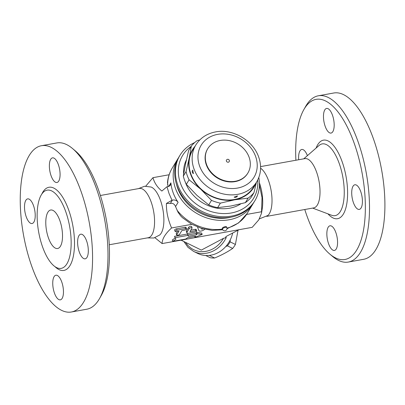 <?xml version="1.0" encoding="UTF-8"?>
<svg xmlns="http://www.w3.org/2000/svg" width="405" height="405" viewBox="0 0 405 405"><rect width="100%" height="100%" fill="white"/><g stroke="black" fill="none" stroke-linecap="round" stroke-linejoin="round"><path stroke-width="0.61" d="M328.182 227.235A12.514 4.956 79.8 0 1 329.984 225.793A12.514 4.956 79.8 0 1 336.514 234.672A12.514 4.956 79.8 0 1 336.231 248.989A12.514 4.956 79.8 0 1 334.429 250.427A12.514 4.956 79.8 0 1 327.898 241.552A12.514 4.956 79.8 0 1 328.182 227.235M295.903 160.238A81.349 32.223 79.8 0 1 303.811 109.674A81.349 32.223 79.8 0 1 353.54 141.441A81.349 32.223 79.8 0 1 362.996 232.733A81.349 32.223 79.8 0 1 329.857 254.127A81.349 32.223 79.8 0 1 304.783 209.506M298.703 159.737A12.514 4.956 79.8 0 1 301.75 149.46A12.514 4.956 79.8 0 1 307.4 155.636M332.849 131.63A12.514 4.956 79.8 0 1 331.047 133.073A12.514 4.956 79.8 0 1 324.521 124.193A12.514 4.956 79.8 0 1 324.805 109.876A12.514 4.956 79.8 0 1 326.607 108.439A12.514 4.956 79.8 0 1 333.133 117.318A12.514 4.956 79.8 0 1 332.849 131.63M353.524 202.935A12.514 4.956 79.8 0 1 354.846 184.776A12.514 4.956 79.8 0 1 360.607 191.246A12.514 4.956 79.8 0 1 359.286 209.405A12.514 4.956 79.8 0 1 353.524 202.935M329.857 254.127L332.657 256.486A84.478 33.463 -100.2 0 0 348.335 262.06A84.478 33.463 -100.2 0 0 357.256 139.472A84.478 33.463 -100.2 0 0 318.355 95.788A84.478 33.463 -100.2 0 0 305.613 106.485L303.811 109.674M348.335 262.06L363.741 259.281A84.478 33.463 -100.2 0 0 372.661 136.693A84.478 33.463 -100.2 0 0 333.76 93.008L318.355 95.788M266.743 216.366L313.753 207.892A25.029 9.917 -100.2 0 0 316.396 171.568A25.029 9.917 -100.2 0 0 304.869 158.623L260.577 166.607M259.423 218.847L267.862 215.49A25.029 9.917 -100.2 0 0 268.388 180.22A25.029 9.917 -100.2 0 0 260.592 168.242M145.744 186.153L152.963 177.663C154.371 182.807 157.327 187.267 161.843 191.049L166.987 186.72L169.057 193.575L172.003 200.273L166.425 203.431C166.212 211.278 167.928 219.459 171.573 227.969C165.27 233.741 162.121 238.945 162.111 243.577L252.204 227.337L258.805 219.839L261.493 213.303L262.248 208.646A25.029 9.917 -100.2 0 0 259.402 182.782M261.493 213.303L262.025 197.635L259.418 184.974M162.111 243.577L154.912 237.71M239.026 229.711L227.099 235.943C225.975 236.55 225.539 237.011 225.793 237.33L226.162 236.535M225.717 237.026L226.268 237.563L223.454 238.358A25.029 21.84 116.1 0 1 185.632 242.398M232.662 233.037A26.593 23.201 116.1 0 1 201.599 254.866A26.593 23.201 116.1 0 1 197.761 253.444L193.641 251.424A26.593 23.201 -63.9 0 0 226.268 237.563M209.41 255.388L209.365 255.423A25.814 22.523 116.1 0 1 208.94 255.439M230.232 239.902L230.146 241.871A25.814 22.523 116.1 0 1 227.407 245.84L225.762 246.539M205.71 255.499L210.332 257.767A25.814 22.523 -63.9 0 0 214.63 258C221.444 255.201 227.458 252.006 232.673 248.422A25.814 22.523 -63.9 0 0 235.411 244.453L238.013 230.243M209.365 255.423L214.63 258M227.407 245.84L232.673 248.422M230.146 241.871L235.411 244.453M181.07 240.16L201.346 250.093L223.454 238.358M138.424 188.634L144.56 186.244L151.075 187.029A25.029 9.917 79.8 0 1 160.248 199.721A25.029 9.917 79.8 0 1 159.722 234.986L153.89 237.993L147.304 237.902M109.264 244.762L148.301 237.72A25.029 9.917 -100.2 0 0 150.944 201.396A25.029 9.917 -100.2 0 0 139.416 188.457L100.384 195.494M99.554 298.515L101.351 295.326A81.349 32.223 -100.2 0 0 97.671 187.576A81.349 32.223 -100.2 0 0 75.31 150.873L72.505 148.513A84.478 33.463 79.8 0 1 95.732 186.624A84.478 33.463 79.8 0 1 99.554 298.515A84.478 33.463 79.8 0 1 86.812 309.212L71.401 311.992A84.478 33.463 -100.2 0 0 80.322 189.398A84.478 33.463 -100.2 0 0 41.421 145.719A84.478 33.463 -100.2 0 0 23.48 234.794A84.478 33.463 -100.2 0 0 71.401 311.992M54.078 276.656A12.514 4.956 79.8 0 1 55.88 275.218A12.514 4.956 79.8 0 1 62.405 284.092A12.514 4.956 79.8 0 1 62.127 298.409A12.514 4.956 79.8 0 1 60.325 299.847A12.514 4.956 79.8 0 1 53.794 290.972A12.514 4.956 79.8 0 1 54.078 276.656M33.407 205.35A12.514 4.956 79.8 0 1 32.086 223.514A12.514 4.956 79.8 0 1 26.32 217.045A12.514 4.956 79.8 0 1 27.641 198.88A12.514 4.956 79.8 0 1 33.407 205.35M58.745 181.055A12.514 4.956 79.8 0 1 56.948 182.493A12.514 4.956 79.8 0 1 50.417 173.618A12.514 4.956 79.8 0 1 50.701 159.302A12.514 4.956 79.8 0 1 52.503 157.859A12.514 4.956 79.8 0 1 59.029 166.738A12.514 4.956 79.8 0 1 58.745 181.055M79.42 252.356A12.514 4.956 79.8 0 1 80.742 234.196A12.514 4.956 79.8 0 1 86.503 240.666A12.514 4.956 79.8 0 1 85.182 258.83A12.514 4.956 79.8 0 1 79.42 252.356M41.421 145.719L56.832 142.94A84.478 33.463 79.8 0 1 72.505 148.513M65.397 210.706A39.736 15.739 -100.2 0 0 47.102 190.158A39.736 15.739 -100.2 0 0 38.662 232.055A39.736 15.739 -100.2 0 0 61.201 268.368A39.736 15.739 -100.2 0 0 65.397 210.706M59.687 220.128A19.556 7.746 79.8 0 1 57.621 248.508A19.556 7.746 79.8 0 1 46.529 230.637A19.556 7.746 79.8 0 1 50.681 210.018A19.556 7.746 79.8 0 1 59.687 220.128M172.003 200.273A7.822 6.551 31.2 0 0 172.348 200.171A4.693 3.934 -148.8 0 1 178.109 202.338L175.547 206.555C174.393 203.928 172.662 202.9 170.358 203.462L166.425 203.431M166.987 186.72A7.822 6.551 31.2 0 1 167.361 186.69A4.693 3.934 -148.8 0 0 170.429 184.979A4.693 3.934 -148.8 0 0 170.9 182.852A43.806 36.693 31.2 0 0 178.109 202.338M222.709 229.762L212.164 230.354L201.513 228.415L191.393 224.097L182.432 217.677L180.645 215.87L178.068 212.281L175.547 206.555M253.409 203.082A43.806 36.693 -148.8 0 1 252.664 204.378A43.806 36.693 -148.8 0 1 196.182 213.06A43.806 36.693 -148.8 0 1 177.739 158.973A43.806 36.693 -148.8 0 1 178.544 157.717M168.161 186.578L167.473 182.706C167.943 177.436 169.523 172.57 172.206 168.105A43.806 36.693 -148.8 0 0 167.655 184.913M191.798 224.324L171.573 227.969M261.66 211.729L246.534 214.453M172.798 241.355L185.713 239.031L187.601 237.715L195.615 236.267L194.952 237.365L202.181 234.434L197.164 233.71L196.501 234.804L188.487 236.252L187.925 235.376L175.016 237.705L175.947 239.163L172.798 241.355L172.297 239.998L175.193 237.978M175.016 237.705L174.509 236.343L187.424 234.014L187.986 234.89L196 233.447L196.663 232.348L201.675 233.072L202.181 234.434M186.877 232.87L186.371 231.508A3.129 1.174 -20.3 0 1 186.477 230.931L188.695 227.281A1.564 0.587 -20.3 0 1 190.228 226.37A1.564 0.587 -20.3 0 1 191.575 226.481L192.076 227.843A1.564 0.587 159.7 0 0 190.73 227.726A1.564 0.587 159.7 0 0 189.196 228.638L186.983 232.293A3.129 1.174 159.7 0 0 186.877 232.87A3.129 1.174 159.7 0 0 188.922 233.245L194.861 232.171A1.564 0.587 159.7 0 0 196.769 230.901A1.564 0.587 159.7 0 0 195.747 230.713L190.517 231.655A0.785 0.294 -20.3 0 1 190.006 231.559A0.785 0.294 -20.3 0 1 190.031 231.417L192.026 228.131A1.564 0.587 159.7 0 0 192.076 227.843M190.795 230.156L195.245 229.351A1.564 0.587 -20.3 0 1 196.268 229.539L196.769 230.901M175.147 231.452L174.646 230.091A1.564 0.587 -20.3 0 1 176.555 228.815L185.034 227.286A1.564 0.587 -20.3 0 1 186.062 227.473L186.563 228.835A1.564 0.587 159.7 0 0 185.541 228.648L177.056 230.177A1.564 0.587 159.7 0 0 175.147 231.452A1.564 0.587 159.7 0 0 176.17 231.64L179 231.128L176.788 234.784A1.564 0.587 159.7 0 0 176.732 235.067A1.564 0.587 159.7 0 0 178.078 235.183A1.564 0.587 159.7 0 0 179.612 234.272L181.825 230.617L184.655 230.111A1.564 0.587 159.7 0 0 186.563 228.835M176.732 235.067L176.231 233.71A1.564 0.587 -20.3 0 1 176.281 233.422L177.511 231.397M187.424 234.014L187.925 235.376M187.986 234.89L188.487 236.252M196 233.447L196.501 234.804M196.663 232.348L197.164 233.71M194.613 236.449L194.952 237.365M202.93 228.82A0.785 0.294 -20.3 0 1 202.176 229.134A0.785 0.294 -20.3 0 1 201.67 229.043L201.401 228.385M197.691 227.089A1.564 0.587 159.7 0 0 197.625 227.397A1.564 0.587 159.7 0 0 197.625 227.402L198.966 230.703A3.129 1.174 159.7 0 0 201.012 231.063A3.129 1.174 159.7 0 0 204.049 229.787L204.733 229.27M169.123 174.752L152.963 177.663M231.255 217.11A41.457 34.729 -148.8 0 1 176.362 183.845M194.709 142.57A43.806 36.693 31.2 0 0 179.957 155.323L179.288 156.416A43.806 36.693 31.2 0 0 197.731 210.504A43.806 36.693 31.2 0 0 254.213 201.822L254.877 200.728A43.806 36.693 31.2 0 0 258.825 177.511M179.957 155.323A43.806 36.693 31.2 0 0 198.399 209.405A43.806 36.693 31.2 0 0 254.877 200.728M257.737 179.997A41.457 34.729 -148.8 0 1 203.452 208.499A41.457 34.729 -148.8 0 1 191.13 146.433M240.747 203.882A35.979 30.142 -148.8 0 1 185.343 182.174M183.642 174.039A35.979 30.142 -148.8 0 1 184.138 166.374A35.979 30.142 -148.8 0 1 186.381 159.945M186.351 184.315L189.094 179.795A39.108 32.764 -148.8 0 1 186.062 171.593L189.231 157.965L191.378 146.023L188.634 150.549L185.465 164.177L183.318 176.119A39.108 32.764 31.2 0 0 186.351 184.315L197.032 195.448L208.737 204.895A39.108 32.764 31.2 0 0 217.637 207.659L230.977 206.008L245.339 202.667A39.108 32.764 31.2 0 0 251.201 197.235L253.945 192.714A39.108 32.764 -148.8 0 1 248.078 198.141L234.738 199.797L220.376 203.138A39.108 32.764 -148.8 0 1 211.481 200.369L200.799 189.236A35.979 30.142 31.2 0 0 234.738 199.797A35.979 30.142 31.2 0 0 255.904 183.181M217.637 207.659L220.376 203.138M208.737 204.895L211.481 200.369M183.318 176.119L186.062 171.593M195.033 146.291A35.979 30.142 31.2 0 0 189.231 157.965A35.979 30.142 31.2 0 0 200.799 189.236L189.094 179.795M191.378 146.023A39.108 32.764 -148.8 0 1 197.24 140.596L199.827 139.897M245.339 202.667L248.078 198.141M256.416 182.341L253.945 192.714M256.709 181.855L253.611 186.973A35.589 29.813 -148.8 0 1 207.719 194.025A35.589 29.813 -148.8 0 1 192.734 150.078L195.833 144.965A35.589 29.813 31.2 0 0 210.818 188.907A35.589 29.813 31.2 0 0 256.709 181.855C261.154 174.115 261.782 165.746 258.592 156.75C252.35 139.31 231.442 128.395 215.283 131.979C206.712 133.685 200.232 138.014 195.833 144.965M237.502 195.969C236.631 197.281 235.518 197.68 234.156 197.164M193.362 173.613C192.147 172.712 191.924 171.553 192.689 170.135M247.89 173.016L247.668 173.381A23.465 19.658 -148.8 0 1 217.409 178.033A23.465 19.658 -148.8 0 1 207.532 149.055L207.755 148.691A23.465 19.658 -148.8 0 1 229.26 140.606A23.465 19.658 -148.8 0 1 249.024 157.029A23.465 19.658 -148.8 0 1 247.89 173.016A23.465 19.658 -148.8 0 1 217.632 177.663A23.465 19.658 -148.8 0 1 207.755 148.691M228.324 162.213A1.564 1.311 -148.8 0 1 226.694 161.595A1.564 1.311 -148.8 0 1 226.481 160.041A1.564 1.564 0 0 1 229.286 160.309A1.564 1.564 0 0 1 229.159 161.666A1.564 1.311 -148.8 0 1 228.324 162.213M226.866 227.65L226.613 226.967A2.349 0.881 159.7 0 0 225.079 226.689A2.349 0.881 159.7 0 0 222.213 228.597L222.466 229.276A2.349 2.349 0 0 0 225.479 230.663A2.349 2.349 0 0 0 226.866 227.65A2.349 0.881 159.7 0 0 225.327 227.367A2.349 0.881 159.7 0 0 222.466 229.276M316.102 148.058A39.892 15.8 79.8 0 1 341.81 160.8A39.892 15.8 79.8 0 1 346.007 207.436A39.892 15.8 79.8 0 1 327.969 213.87M312.614 208.094L331.67 215.263A36.44 14.433 -100.2 0 0 343.718 200.642A36.44 14.433 -100.2 0 0 338.96 162.749A36.44 14.433 -100.2 0 0 319.079 145.461L303.735 158.831M54.933 266.601A42.241 16.732 -100.2 0 0 73.062 257.494A42.241 16.732 -100.2 0 0 68.369 209.127A42.241 16.732 -100.2 0 0 41.842 194M170.9 182.852L168.758 186.381M222.401 229.098A43.806 36.693 -148.8 0 1 176.995 210.17M252.664 204.378L247.131 213.511A43.806 36.693 -148.8 0 1 226.992 228.157M172.348 200.171L170.358 203.462M186.477 230.931L186.983 232.293M188.695 227.281L189.196 228.638M190.279 231.012L190.517 231.655M195.245 229.351L195.747 230.713M176.555 228.815L177.056 230.177M185.034 227.286L185.541 228.648M176.281 233.422L176.788 234.784M201.427 228.39L201.67 229.043M255.52 156.183A30.896 25.885 -148.8 0 1 222.244 186.994A30.896 25.885 -148.8 0 1 205.036 140.479A30.896 25.885 -148.8 0 1 255.52 156.183M183.86 241.527L187.981 247.344L193.641 251.424M177.739 158.973L172.206 168.105M234.156 197.108L237.462 195.904M193.398 173.593L192.755 170.135M247.131 213.511L238.601 222.922L226.997 228.739"/></g></svg>

